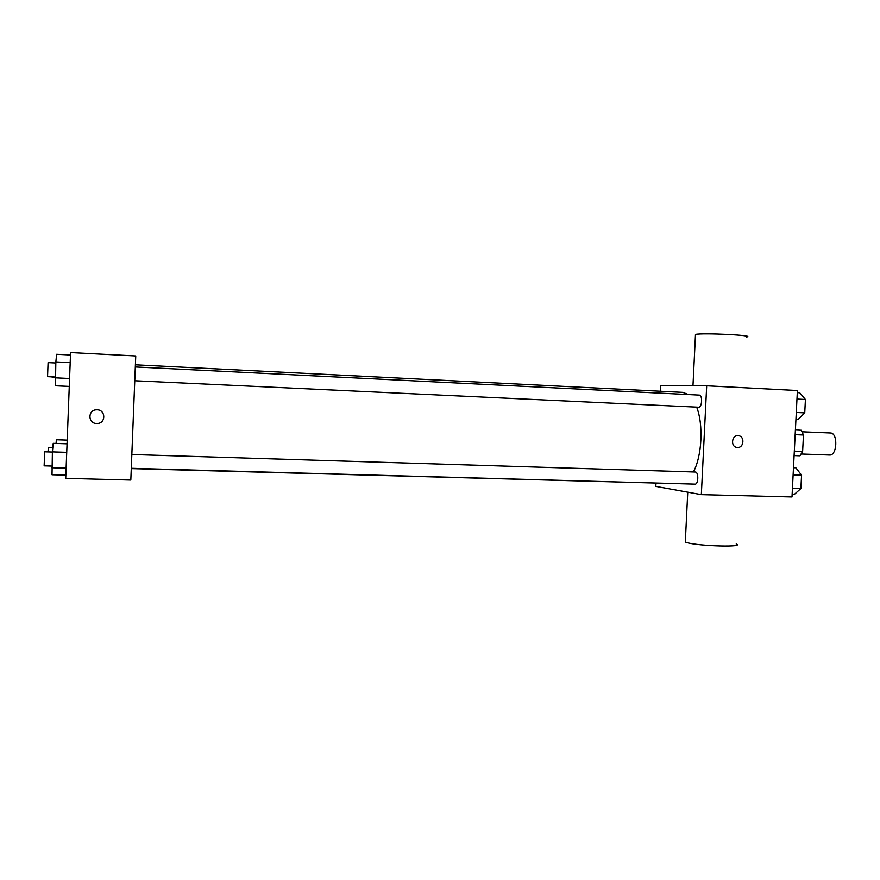 <?xml version="1.0" encoding="UTF-8"?>
<svg xmlns="http://www.w3.org/2000/svg" width="880" height="880" viewBox="0 0 880 880"><rect width="100%" height="100%" fill="white"/><g stroke="black" fill="none" stroke-linecap="round" stroke-linejoin="round"><path stroke-width="1.32" d="M829.312 455.015L829.499 455.026C837.265 455.884 838.178 432.729 830.368 432.971L802.219 431.794M795.41 429.891L801.273 430.254L803.462 435.006L802.626 451.451L799.964 455.807L794.101 455.587M794.332 451.143L802.626 451.451M795.168 434.665L803.462 435.006M795.399 430.001L801.273 430.254M660.44 391.259L660.704 385.847L706.695 385.803L797.401 390.544L792 496.947L701.338 494.626L655.831 486.387L655.985 483.296M706.695 385.803L701.338 494.626M737.44 447.48L736.769 447.403C730.136 446.512 731.863 434.555 738.463 435.71C745.008 436.271 743.985 448.019 737.44 447.48L736.769 447.403C730.136 446.512 731.863 434.555 738.463 435.71C745.008 436.271 743.985 448.019 737.44 447.48M131.274 468.589L681.384 483.747M693.407 471.955C701.998 455.928 703.582 424.699 696.674 407.132M688.457 394.57L682.825 392.381L135.399 364.826M134.761 380.765L698.632 407.22C702.108 407.649 702.779 394.977 699.27 395.109L135.311 366.971M694.859 484.11L695.024 484.132C698.511 484.528 698.808 471.823 695.31 472.021L131.835 454.509M685.377 540.716L685.311 542.069L687.038 542.641C699.05 546.194 745.525 547.437 736.197 543.983M746.526 336.974C756.855 335.401 703.021 332.695 695.486 334.422L695.453 335.247M135.751 355.971L130.823 480.04L65.725 478.368L70.576 352.572L135.751 355.971M97.24 423.489L96.602 423.489C87.659 423.511 87.791 409.585 96.734 409.816C105.743 409.354 106.249 423.39 97.24 423.489L96.602 423.489C87.659 423.511 87.791 409.585 96.734 409.816M67.199 440.121L56.386 439.758L56.045 443.454M47.982 451.913L48.4 447.667L52.789 447.81M55.253 377.487L51.007 376.838M67.056 443.817L53.218 443.355L52.393 451.891L52.019 474.76L65.846 475.123M52.393 451.891L66.726 452.331M51.788 467.753L66.121 468.149M44.143 465.828L44.693 451.803L52.382 452.045M70.488 355.014L56.639 354.299L55.847 361.922L55.429 385.792L69.267 386.419M55.847 361.922L70.191 362.637M55.231 377.839L69.575 378.51M55.264 377.036L47.553 376.673L48.081 362.626L55.803 363.011M793.485 467.709L795.839 467.786L801.57 475.178L800.888 488.532L794.497 494.263L792.143 494.197M793.122 474.925L801.57 475.178M792.44 488.301L800.888 488.532M797.302 392.612L799.656 392.733L805.42 399.487L804.749 412.874L798.303 419.276L795.949 419.166M796.972 399.058L805.42 399.487M796.29 412.478L804.749 412.874M829.499 455.026L801.35 454.003M687.753 492.173L685.311 542.069M692.967 385.814L695.486 334.422M131.285 468.292L695.024 484.132M44.121 465.839L51.854 466.059"/></g></svg>
